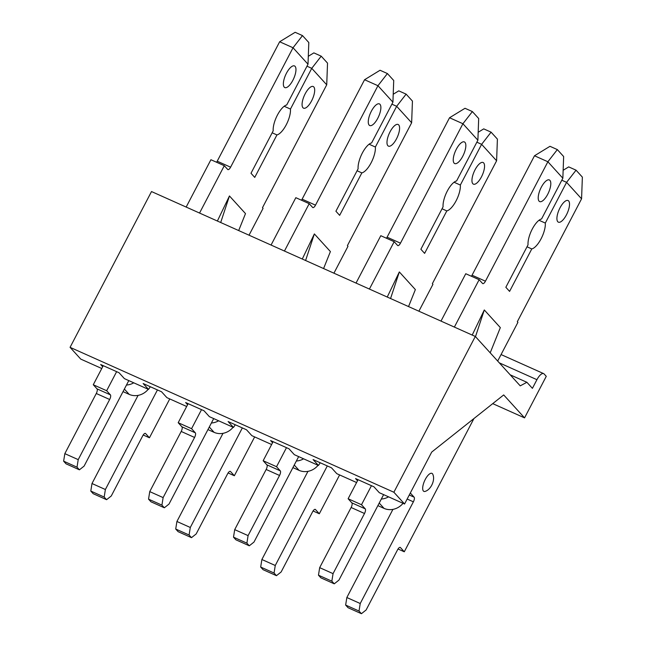 <?xml version="1.0" encoding="UTF-8"?>
<svg xmlns="http://www.w3.org/2000/svg" width="646" height="646" viewBox="0 0 646 646"><rect width="100%" height="100%" fill="white"/><g stroke="black" fill="none" stroke-linecap="round" stroke-linejoin="round"><path stroke-width="0.97" d="M356.592 482.53L336.824 473.688L331.479 467.801L313.084 459.572L318.43 465.451L320.246 462.778M357.529 480.745L355.566 478.581L373.961 486.818L379.307 492.696L404.566 504.001L393.874 492.236L70.067 347.338L151.511 191.555L475.311 336.453L520.232 385.856L526.902 382.295L510.187 374.817M318.43 465.451L294.342 454.679L288.996 448.792L270.601 440.564L272.564 442.72M271.627 444.513L251.859 435.662L246.514 429.784L228.119 421.547L233.464 427.434L235.281 424.761M233.464 427.434L209.377 416.654L204.031 410.775L185.636 402.539L187.598 404.703M186.662 406.487L166.894 397.645L161.548 391.767L143.154 383.53L148.499 389.409L150.316 386.736M148.499 389.409L124.412 378.637L119.066 372.75L100.671 364.522L102.69 366.742M526.902 382.295L532.409 388.343L536.931 379.686A9.876 3.69 -65.9 0 1 543.641 373.614A9.876 3.69 -65.9 0 1 544.126 373.977L546.266 376.327L524.552 417.873L492.737 403.637M524.552 417.873L503.694 394.932L431.714 452.071L404.566 504.001M101.769 368.503L80.758 359.103L70.067 347.338M393.874 492.236L475.311 336.453M138.083 395.376L91.998 483.523L90.795 491.065L93.202 493.705L106.582 499.697L111.265 495.983L142.709 435.832A3.949 1.478 114.1 0 1 145.39 433.401A3.949 1.478 114.1 0 1 145.584 433.547L149.436 437.786L169.753 398.921M103.247 365.676L93.274 384.741L97.021 388.86A3.949 1.478 114.1 0 1 96.278 393.495L64.834 453.645L63.631 461.179L66.037 463.828L79.418 469.82L84.101 466.105L128.796 380.599M272.16 132.793L276.94 134.933L254.742 177.392L250.995 173.273L273.193 130.815A16.295 6.089 114.1 0 1 277.417 115.085A16.295 6.089 114.1 0 1 286.719 104.951L308.005 64.22L293.034 47.756L230.598 167.185A3.949 1.478 114.1 0 1 227.917 169.615A3.949 1.478 114.1 0 1 227.715 169.47L224.299 165.707L210.919 159.724L186.169 207.059M216.571 162.251A3.949 1.478 114.1 0 0 217.218 161.201L230.598 167.185M279.653 41.764L295.141 32.3L302.498 35.595L293.034 47.756L279.653 41.764L217.218 161.201M302.95 107.729A11.854 4.425 114.1 0 0 303.539 108.165A11.854 4.425 114.1 0 0 312.018 100.025A11.854 4.425 114.1 0 0 313.811 86.96A11.854 4.425 114.1 0 0 313.221 86.524A11.854 4.425 114.1 0 0 304.742 94.671A11.854 4.425 114.1 0 0 302.95 107.729M284.232 87.145A11.854 4.425 114.1 0 0 284.821 87.581A11.854 4.425 114.1 0 0 293.3 79.434A11.854 4.425 114.1 0 0 295.093 66.377A11.854 4.425 114.1 0 0 294.503 65.94A11.854 4.425 114.1 0 0 286.025 74.08A11.854 4.425 114.1 0 0 284.232 87.145M249.033 235.192L263.067 208.351L262.478 207.705L326.723 84.812L311.752 68.339L290.458 109.069A16.295 6.089 114.1 0 1 286.243 124.791A16.295 6.089 114.1 0 1 276.94 134.933M224.299 165.707L199.549 213.051M116.627 371.66L106.655 390.725L110.401 394.843A3.949 1.478 114.1 0 1 109.659 399.486L78.214 459.637L77.011 467.171L79.418 469.82M157.446 389.926L105.379 489.515L104.176 497.049L106.582 499.697M217.379 221.029L229.451 195.956L245.496 213.6L238.681 230.565M133.762 382.82A16.005 14.648 137.7 0 1 126.479 385.032M123.039 391.621L129.216 394.391A16.005 14.648 -42.3 0 0 148.217 389.288M93.274 384.741L106.655 390.725M64.834 453.645L78.214 459.637M63.631 461.179L77.011 467.171M91.998 483.523L105.379 489.515M90.795 491.065L104.176 497.049M143.202 434.992L149.436 437.786M308.303 56.283L313.859 52.883L321.215 56.178L327.53 63.122L326.723 84.812M321.215 56.178L311.752 68.339L306.971 66.199M284.183 106.259L290.458 109.069M302.498 35.595L308.812 42.531L308.005 64.22M220.698 222.515L229.451 195.956M222.999 433.337L176.915 521.483L175.712 529.026L178.118 531.674L191.499 537.658L196.174 533.943L227.618 473.793A3.949 1.478 114.1 0 1 230.299 471.362A3.949 1.478 114.1 0 1 230.501 471.507L234.353 475.747L254.653 436.914M188.139 403.661L178.191 422.702L181.93 426.82A3.949 1.478 114.1 0 1 181.195 431.455L149.743 491.606L148.548 499.148L150.946 501.789L164.334 507.78L169.01 504.066L213.697 418.584M357.077 170.754L361.849 172.894L339.651 215.352L335.912 211.234L358.11 168.776A16.295 6.089 114.1 0 1 362.325 153.054A16.295 6.089 114.1 0 1 371.628 142.911L392.921 102.189L377.95 85.716L315.506 205.153A3.949 1.478 114.1 0 1 312.825 207.576A3.949 1.478 114.1 0 1 312.632 207.439L309.208 203.668L295.828 197.684L271.062 245.052M301.488 200.22A3.949 1.478 114.1 0 0 302.126 199.162L315.506 205.153M364.57 79.733L380.05 70.261L387.414 73.555L377.95 85.716L364.57 79.733L302.126 199.162M387.858 145.697A11.854 4.425 114.1 0 0 388.448 146.125A11.854 4.425 114.1 0 0 396.927 137.986A11.854 4.425 114.1 0 0 398.719 124.92A11.854 4.425 114.1 0 0 398.13 124.492A11.854 4.425 114.1 0 0 389.651 132.632A11.854 4.425 114.1 0 0 387.858 145.697M369.149 125.106A11.854 4.425 114.1 0 0 369.73 125.542A11.854 4.425 114.1 0 0 378.209 117.402A11.854 4.425 114.1 0 0 380.001 104.337A11.854 4.425 114.1 0 0 379.412 103.901A11.854 4.425 114.1 0 0 370.941 112.041A11.854 4.425 114.1 0 0 369.149 125.106M333.925 273.185L347.976 246.312L347.387 245.666L411.639 122.772L396.66 106.299L375.374 147.03A16.295 6.089 114.1 0 1 371.151 162.752A16.295 6.089 114.1 0 1 361.849 172.894M309.208 203.668L284.442 251.044M201.52 409.653L191.571 428.694L195.31 432.812A3.949 1.478 114.1 0 1 194.575 437.447L163.123 497.598L161.928 505.132L164.334 507.78M242.339 427.918L190.295 527.475L189.092 535.009L191.499 537.658M302.28 259.022L314.368 233.925L330.405 251.569L323.581 268.55M218.639 420.796A16.005 14.648 137.7 0 1 211.395 422.993M207.947 429.582L214.125 432.352A16.005 14.648 -42.3 0 0 233.101 427.272M178.191 422.702L191.571 428.694M149.743 491.606L163.123 497.598M148.548 499.148L161.928 505.132M176.915 521.483L190.295 527.475M175.712 529.026L189.092 535.009M228.111 472.953L234.353 475.747M393.212 94.243L398.768 90.852L406.124 94.138L412.439 101.083L411.639 122.772M406.124 94.138L396.66 106.299L391.888 104.168M369.092 144.219L375.374 147.03M387.414 73.555L393.721 80.492L392.921 102.189M305.598 260.508L314.368 233.925M307.964 471.354L261.88 559.509L260.677 567.043L263.084 569.691L276.464 575.683L281.139 571.968L312.583 511.818A3.949 1.478 114.1 0 1 315.264 509.387A3.949 1.478 114.1 0 1 315.466 509.532L319.318 513.764L339.618 474.931M273.105 441.686L263.156 460.727L266.895 464.837A3.949 1.478 114.1 0 1 266.16 469.481L234.708 529.631L233.505 537.165L235.911 539.814L249.291 545.797L253.975 542.083L298.662 456.609M442.042 208.771L446.814 210.911L424.616 253.369L420.877 249.251L443.075 206.793A16.295 6.089 114.1 0 1 447.29 191.071A16.295 6.089 114.1 0 1 456.593 180.937L477.887 140.206L462.916 123.733L400.472 243.171A3.949 1.478 114.1 0 1 397.791 245.601A3.949 1.478 114.1 0 1 397.597 245.456L394.173 241.693L380.793 235.701L356.027 283.077M386.453 238.237A3.949 1.478 114.1 0 0 387.091 237.187L400.472 243.171M449.535 117.75L465.015 108.286L472.379 111.572L462.916 123.733L449.535 117.75L387.091 237.187M472.824 183.714A11.854 4.425 114.1 0 0 473.413 184.15A11.854 4.425 114.1 0 0 481.892 176.003A11.854 4.425 114.1 0 0 483.684 162.945A11.854 4.425 114.1 0 0 483.095 162.509A11.854 4.425 114.1 0 0 474.616 170.649A11.854 4.425 114.1 0 0 472.824 183.714M454.114 163.131A11.854 4.425 114.1 0 0 454.695 163.559A11.854 4.425 114.1 0 0 463.174 155.42A11.854 4.425 114.1 0 0 464.967 142.354A11.854 4.425 114.1 0 0 464.377 141.926A11.854 4.425 114.1 0 0 455.906 150.066A11.854 4.425 114.1 0 0 454.114 163.131M418.891 311.202L432.941 284.337L432.352 283.691L496.604 160.789L481.625 144.324L460.34 185.047A16.295 6.089 114.1 0 1 456.116 200.777A16.295 6.089 114.1 0 1 446.814 210.911M394.173 241.693L369.407 289.061M286.485 447.67L276.536 466.711L280.275 470.829A3.949 1.478 114.1 0 1 279.54 475.464L248.088 535.615L246.893 543.157L249.291 545.797M327.304 465.936L275.261 565.492L274.057 573.034L276.464 575.683M387.245 297.039L399.333 271.942L415.37 289.586L408.547 306.575M303.604 458.822A16.005 14.648 137.7 0 1 296.361 461.01M292.913 467.607L299.09 470.369A16.005 14.648 -42.3 0 0 318.066 465.29M263.156 460.727L276.536 466.711M234.708 529.631L248.088 535.615M233.505 537.165L246.893 543.157M261.88 559.509L275.261 565.492M260.677 567.043L274.057 573.034M313.076 510.978L319.318 513.764M478.177 132.269L483.733 128.869L491.089 132.164L497.404 139.1L496.604 160.789M491.089 132.164L481.625 144.324L476.853 142.185M454.057 182.245L460.34 185.047M472.379 111.572L478.686 118.517L477.887 140.206M390.564 298.525L399.333 271.942M392.93 509.379L346.845 597.526L345.642 605.068L348.049 607.716L361.429 613.7L366.104 609.986L397.548 549.835A3.949 1.478 114.1 0 1 400.229 547.404A3.949 1.478 114.1 0 1 400.431 547.55L404.283 551.789L473.93 418.56M358.07 479.703L348.121 498.744L351.86 502.863A3.949 1.478 114.1 0 1 351.125 507.498L319.673 567.648L318.47 575.19L320.876 577.831L334.257 583.822L338.94 580.108L383.627 494.626M527.007 246.796L531.779 248.936L509.581 291.394L505.842 287.276L528.04 244.818A16.295 6.089 114.1 0 1 532.256 229.088A16.295 6.089 114.1 0 1 541.558 218.954L562.852 178.223L547.881 161.758L485.437 281.188A3.949 1.478 114.1 0 1 482.756 283.618A3.949 1.478 114.1 0 1 482.562 283.481L479.138 279.71L465.758 273.726L440.992 321.094M471.418 276.262A3.949 1.478 114.1 0 0 472.056 275.204L485.437 281.188M534.5 155.767L549.98 146.303L557.345 149.597L547.881 161.758L534.5 155.767L472.056 275.204M432.457 473.728A9.876 3.69 114.1 0 0 424.067 482.061A9.876 3.69 114.1 0 0 425.633 491.218C431.092 489.208 435.178 480.18 432.99 474.786A9.876 3.69 114.1 0 0 432.457 473.728M557.789 221.731A11.854 4.425 114.1 0 0 558.378 222.167A11.854 4.425 114.1 0 0 566.857 214.028A11.854 4.425 114.1 0 0 568.65 200.963A11.854 4.425 114.1 0 0 568.06 200.535A11.854 4.425 114.1 0 0 559.581 208.674A11.854 4.425 114.1 0 0 557.789 221.731M539.079 201.148A11.854 4.425 114.1 0 0 539.66 201.584A11.854 4.425 114.1 0 0 548.139 193.445A11.854 4.425 114.1 0 0 549.932 180.379A11.854 4.425 114.1 0 0 549.342 179.943A11.854 4.425 114.1 0 0 540.872 188.083A11.854 4.425 114.1 0 0 539.079 201.148M497.678 361.049L517.906 322.354L517.317 321.708L581.57 198.815L566.59 182.342L545.305 223.072A16.295 6.089 114.1 0 1 541.082 238.794A16.295 6.089 114.1 0 1 531.779 248.936M479.138 279.71L454.372 327.086M371.45 485.695L361.502 504.736L365.24 508.846A3.949 1.478 114.1 0 1 364.505 513.489L333.053 573.64L331.85 581.174L334.257 583.822M410.436 493.124L414.126 497.186A3.949 1.478 114.1 0 1 413.383 501.821L360.226 603.517L359.023 611.051L361.429 613.7M472.21 335.064L484.298 309.959L500.335 327.611L490.201 352.829M388.569 496.839A16.005 14.648 137.7 0 1 381.326 499.035M377.878 505.624L384.055 508.394A16.005 14.648 -42.3 0 0 403.031 503.315M348.121 498.744L361.502 504.736M319.673 567.648L333.053 573.64M318.47 575.19L331.85 581.174M346.845 597.526L360.226 603.517M345.642 605.068L359.023 611.051M398.041 548.995L404.283 551.789M563.142 170.286L568.698 166.886L576.054 170.181L582.369 177.125L581.57 198.815M576.054 170.181L566.59 182.342L561.818 180.21M539.022 220.262L545.305 223.072M557.345 149.597L563.651 156.534L562.852 178.223M475.496 336.655L484.298 309.959M536.931 379.686L499.326 362.858M97.021 388.86L110.401 394.843M96.278 393.495L109.659 399.486M145.156 433.353L145.584 433.547M129.216 394.391L124.371 389.062M181.93 426.82L195.31 432.812M181.195 431.455L194.575 437.447M230.065 471.314L230.501 471.507M214.125 432.352L209.288 427.022M266.895 464.837L280.275 470.829M266.16 469.481L279.54 475.464M315.03 509.339L315.466 509.532M299.09 470.369L294.253 465.047M351.86 502.863L365.24 508.846M351.125 507.498L364.505 513.489M409.265 495.014L414.126 497.186M407.158 499.035L413.383 501.821M399.995 547.356L400.431 547.55M384.055 508.394L379.218 503.064M543.641 373.614L501.07 354.565"/></g></svg>
